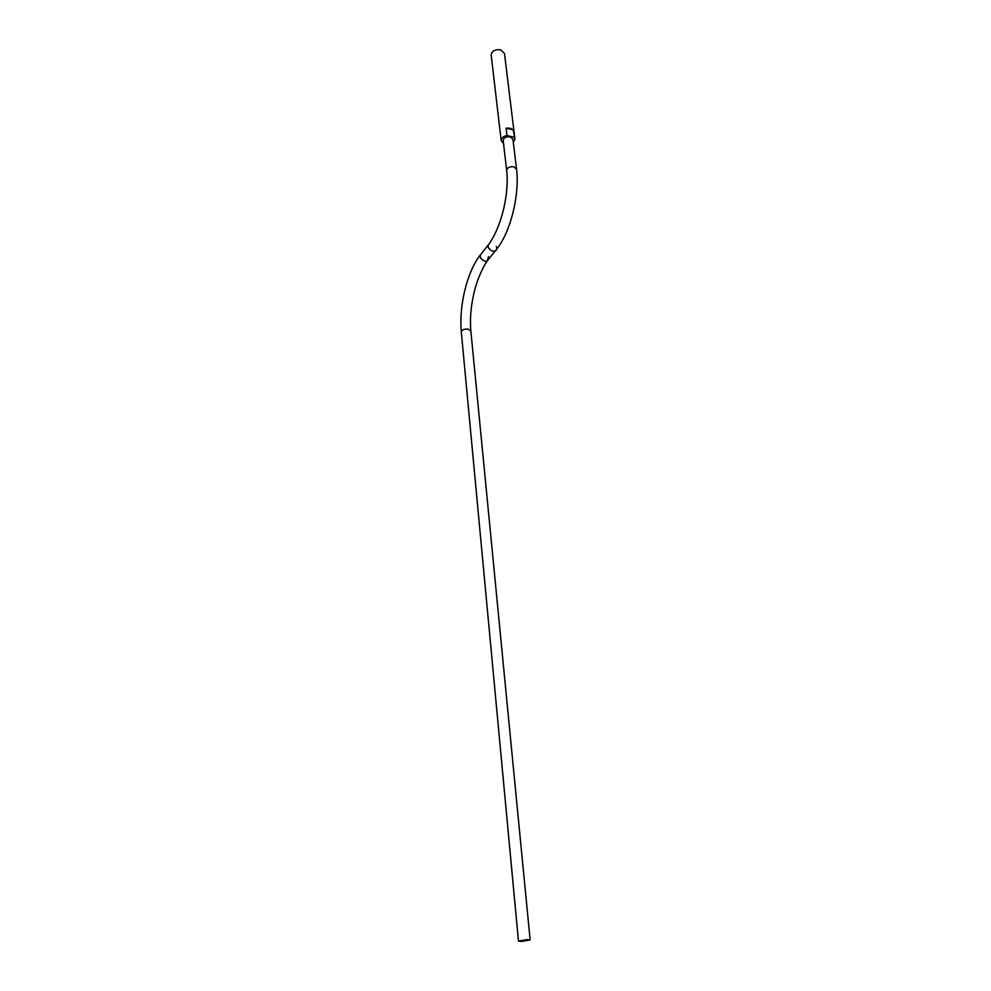 <?xml version="1.0" encoding="UTF-8"?>
<svg xmlns="http://www.w3.org/2000/svg" width="991" height="991" viewBox="0 0 991 991"><rect width="100%" height="100%" fill="white"/><g stroke="black" fill="none" stroke-linecap="round" stroke-linejoin="round"><path stroke-width="1.49" d="M521.662 941.425L530.135 939.939L526.952 939.617L518.466 941.116L521.662 941.425M512.929 139.223L510.216 136.82C506.128 136.424 503.762 137.588 503.143 140.338L503.155 140.388C503.775 137.65 506.128 136.485 510.229 136.882L512.942 139.347L510.229 136.882C506.128 136.485 503.775 137.65 503.155 140.388L506.661 170.266C509.163 191.597 502.747 223.433 489.604 243.241C486.854 246.189 487.931 248.852 492.824 251.231L495.104 251.082L487.176 261.029L484.909 261.19C480.053 258.849 478.987 256.198 481.737 253.262L487.993 245.297M514.899 138.814L504.481 53.502L500.752 49.835C495.178 49.191 491.982 50.888 491.177 54.926L491.202 55.174M513.214 129.871L510.216 128.223L506.104 128.124L513.214 129.871L514.924 139.062L513.301 142.27M514.106 137.241L506.983 135.507C503.23 136.374 501.285 138.046 501.149 140.536L503.515 143.484M506.983 135.507L506.104 128.124M488.489 256.681L487.176 261.029C486.098 262.293 479.57 272.785 475.308 287.799C471.196 302.862 469.709 317.293 470.861 331.093L468.086 329.099C464.197 328.851 461.93 329.78 461.298 331.874L461.298 331.985M496.268 246.4C497.234 248.605 496.85 250.166 495.104 251.082C510.489 233.876 519.779 194.645 516.571 169.213L513.834 166.798C509.684 166.426 507.293 167.578 506.661 170.266M480.152 255.183C466.365 272.996 458.957 307.037 461.298 331.874L518.466 941.116M470.861 331.093L530.135 939.902M512.942 139.347L516.546 169.04M491.177 54.926L501.149 140.536"/></g></svg>
